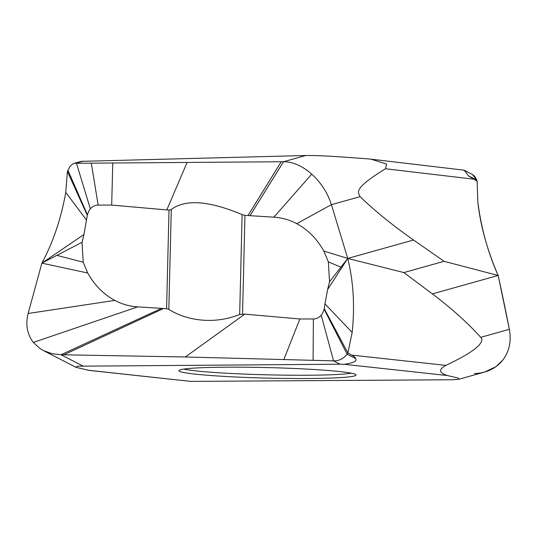 <?xml version="1.0" encoding="UTF-8"?>
<svg xmlns="http://www.w3.org/2000/svg" width="537" height="537" viewBox="0 0 537 537"><rect width="100%" height="100%" fill="white"/><g stroke="black" fill="none" stroke-linecap="round" stroke-linejoin="round"><path stroke-width="0.81" d="M316.3 378.431A88.585 5.263 1.4 0 1 224.419 376.403A88.585 5.263 1.4 0 1 178.962 370.543A88.585 5.263 1.4 0 1 218.264 367.274A88.585 5.263 1.4 0 1 218.666 367.268A88.585 5.263 1.4 0 1 308.419 369.174A88.585 5.263 1.4 0 1 356.011 374.866A88.585 5.263 1.4 0 1 316.702 378.424A88.585 5.263 1.4 0 1 316.3 378.431M321.22 315.226L333.578 360.864L185.325 356.977L61.01 354.742L52.143 353.708L43.47 350.587L39.913 348.473L33.368 342.418C27.132 334.289 25.387 324.643 28.125 313.494L41.873 263.143L82.027 242.301L83.208 262.21L87.726 273.011C94.599 285.248 103.628 294.377 114.817 300.405C122.053 304.224 129.679 306.385 137.68 306.889L166.598 308.694L168.826 309.352C184.319 319.327 211.632 325.637 239.677 314.501L244.744 314.145L299.874 318.978L313.386 318.978C316.407 318.911 319.018 317.662 321.22 315.226L322.549 313.42L324.267 308.721L347.909 352.97L347.09 354.198C343.532 358.716 339.028 360.938 333.578 360.864L340.082 364.207L344.197 364.301L447.274 375.524L458.376 378.108L458.813 379.283L484.642 372.06L495.805 366.771L502.652 360.273C509.298 351.554 511.533 341.237 509.358 329.309L498.161 275.474L444.092 261.311L403.871 272.568L347.728 258.431C353.44 281.475 354.917 306.144 352.165 332.423L347.909 352.97L351.816 355.132C354.145 356.427 355.413 357.575 355.622 358.582C357.36 361.052 353.547 362.958 344.197 364.301M340.082 364.207L77.234 366.207L76.066 367.348L89.108 370.382L190.769 381.398L87.699 370.174M458.813 379.283L452.167 379.753L190.769 381.398M474.386 373.53C486.314 373.134 495.732 368.711 502.652 360.273C509.298 351.581 511.533 341.257 509.358 329.309A2623.158 2200.002 -137.8 0 0 498.161 275.474L432.366 293.887C451.919 308.674 468.029 323.153 480.696 337.33C482.676 339.048 482.072 341.72 478.876 345.358C474.782 349.419 468.559 354.534 445.878 365.375C439.937 368.724 437.246 372.235 447.274 375.524M432.366 293.887L403.871 272.568M328.349 261.855L340.928 267.151L329.53 281.764L328.349 261.855L323.824 251.048C316.958 238.817 307.929 229.688 296.739 223.654C289.497 219.841 281.878 217.68 273.877 217.176L244.953 215.364L242.12 214.646C215.599 203.416 187.99 197.072 171.269 209.497L169.007 210.068L166.812 209.92L111.683 205.08L98.164 205.08C95.143 205.147 92.532 206.403 90.337 208.839L89.008 210.638L87.383 214.746L83.94 234.515L41.873 263.143C53.217 242.033 61.178 218.438 65.749 192.36L67.434 171.518L69.904 166.517L72.562 164.067L74.395 163.288L283.529 161.731C292.967 161.791 302.371 165.92 311.735 174.122C320.998 182.587 327.557 192.776 331.416 204.678L347.728 258.431L413.524 240.019L444.092 261.311M161.563 308.359L61.01 354.742L82.799 365.945M477.138 181.258L477.809 201.724C480.3 225.191 487.079 249.772 498.161 275.474C487.891 252.497 481.112 227.916 477.809 201.724L477.138 181.258L476.708 180.049L474.903 176.566L472.379 174.431L476.708 180.049L477.138 181.258L468.177 175.666C466.767 173.189 465.284 171.363 463.733 170.189M413.524 240.019C392.513 225.251 374.698 210.799 360.079 196.656C358.407 192.186 352.037 189.366 385.492 168.759L386.64 164.067L370.939 159.174L367.711 158.858C319.851 155.146 311.876 155.508 305.748 155.508L81.362 161.348M472.56 174.525L463.968 170.155L370.939 159.174M249.994 215.699L283.529 161.731L305.748 155.508M323.824 251.048L347.728 258.431L327.617 289.55L324.959 303.875L352.165 332.423M111.683 205.08L112.777 163.006M87.289 215.337L67.434 171.518M82.027 242.301L83.94 234.515M83.208 262.21L56.875 255.357M87.726 273.011L41.873 263.143M299.874 318.978L283.892 359.367M324.267 308.721L324.959 303.875M329.53 281.764L327.617 289.55M340.928 267.151L347.728 258.431M183.681 369.107A87.786 5.216 -178.6 0 0 316.34 375.141A87.786 5.216 -178.6 0 0 351.373 373.202M480.696 337.33L509.358 329.309M445.878 365.375L351.816 355.132M355.622 358.582L347.09 354.198L324.167 309.319M385.492 168.759L473.124 179.096M468.177 175.666L476.708 180.049M90.337 208.839L76.395 163.02L83.02 161.16M360.079 196.656L331.416 204.678L296.739 223.654M273.877 217.176L311.735 174.122M247.953 215.572L281.227 161.758M166.812 209.92L187.024 162.644M98.164 205.08L91.29 163.033M87.383 214.746L67.924 170.256M86.598 220.183L65.749 192.36M169.007 210.068L166.598 308.694M171.269 209.497L168.826 309.352M163.604 308.486L63.937 354.789M244.744 314.145L185.325 356.977M313.386 318.978L313.098 360.22M242.543 313.991L244.953 215.364M242.12 214.646L239.677 314.494M137.68 306.889L33.368 342.418M114.817 300.405L28.125 313.494M76.066 367.348L43.457 350.587M81.611 161.268L74.294 163.315"/></g></svg>
